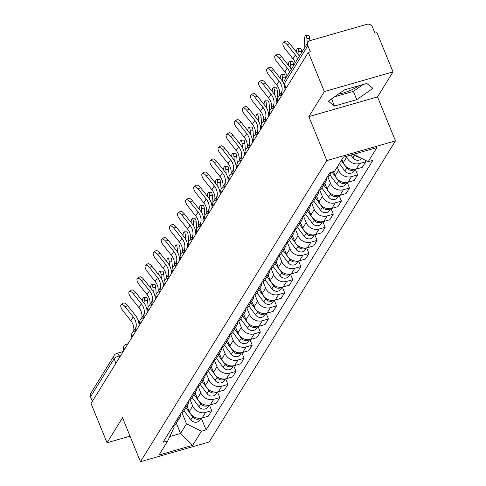 <?xml version="1.0" encoding="UTF-8"?>
<svg xmlns="http://www.w3.org/2000/svg" width="486" height="486" viewBox="0 0 486 486"><rect width="100%" height="100%" fill="white"/><g stroke="black" fill="none" stroke-linecap="round" stroke-linejoin="round"><path stroke-width="0.73" d="M358.978 85.688A17.308 4.86 -22.2 0 1 338.39 94.108M393.004 71.879L324.344 91.593L308.331 52.354L91.028 403.502L107.041 442.746L122.527 417.723L140.472 461.7L209.132 441.981L395.464 140.873L377.519 96.896L393.004 71.879L376.984 32.635L374.985 33.206L372.489 27.095A4.441 3.973 31.8 0 0 366.875 24.3L310.226 40.569A4.441 3.973 31.8 0 0 308.063 42.179A4.441 3.973 31.8 0 0 307.832 45.666L284.298 83.701A4.441 1.245 157.8 0 0 284.189 84.23L285.944 88.525M324.344 91.593L308.859 116.616L326.805 160.593L140.472 461.7M308.331 52.354L310.329 51.777L307.832 45.666M107.041 442.746L130.041 436.142M92.376 401.321L90.536 396.813A4.441 3.973 -148.2 0 1 90.767 393.326L114.301 355.29A4.441 3.973 31.8 0 0 114.076 358.777L90.536 396.813M186.964 405.907L189.261 411.533A10.206 9.143 31.8 0 0 202.17 417.96L208.275 416.204L211.702 410.664L205.596 412.414A10.206 9.143 -148.2 0 1 192.687 405.986L190.032 399.48M173.01 426.149A10.206 9.143 31.8 0 0 176.321 423.112L180.537 433.476L186.515 423.822L181.922 412.578M209.417 405.063L211.702 410.664M180.992 413.246A10.206 9.143 -148.2 0 1 179.747 417.571A10.206 9.143 -148.2 0 1 176.436 420.609M195.068 392.81L197.365 398.429A10.206 9.143 31.8 0 0 210.274 404.856L216.379 403.107L219.806 397.566L213.7 399.316A10.206 9.143 -148.2 0 1 200.791 392.888L198.136 386.382M181.114 413.051A10.206 9.143 31.8 0 0 184.425 410.014L187.857 404.474A10.206 9.143 -148.2 0 1 184.54 407.511M217.521 391.965L219.806 397.566M189.097 400.148A10.206 9.143 -148.2 0 1 187.857 404.474M203.178 379.712L205.469 385.331A10.206 9.143 31.8 0 0 218.378 391.759L224.483 390.009L227.916 384.462L221.81 386.218A10.206 9.143 -148.2 0 1 208.901 379.791L206.24 373.278M189.218 399.954A10.206 9.143 31.8 0 0 192.529 396.916L195.961 391.37A10.206 9.143 -148.2 0 1 192.65 394.413M225.632 378.867L227.916 384.462M197.207 387.05A10.206 9.143 -148.2 0 1 195.961 391.37M211.282 366.614L213.573 372.233A10.206 9.143 31.8 0 0 226.488 378.661L232.594 376.905L236.02 371.365L229.914 373.12A10.206 9.143 -148.2 0 1 217.005 366.693L214.35 360.181M197.322 386.856A10.206 9.143 31.8 0 0 200.639 383.812L204.065 378.272A10.206 9.143 -148.2 0 1 200.754 381.316M233.736 365.764L236.02 371.365M205.311 373.953A10.206 9.143 -148.2 0 1 204.065 378.272M219.386 353.516L221.683 359.136A10.206 9.143 31.8 0 0 234.592 365.563L240.698 363.807L244.124 358.267L238.019 360.023A10.206 9.143 -148.2 0 1 225.109 353.595L222.454 347.083M205.432 373.758A10.206 9.143 31.8 0 0 208.743 370.715L212.175 365.174A10.206 9.143 -148.2 0 1 208.859 368.212M241.84 352.666L244.124 358.267M213.415 360.855A10.206 9.143 -148.2 0 1 212.175 365.174M227.491 340.419L229.787 346.038A10.206 9.143 31.8 0 0 242.696 352.465L248.802 350.71L252.234 345.169L246.129 346.919A10.206 9.143 -148.2 0 1 233.219 340.498L230.558 333.985M213.536 360.661A10.206 9.143 31.8 0 0 216.847 357.617L220.28 352.077A10.206 9.143 -148.2 0 1 216.963 355.114M249.944 339.568L252.234 345.169M221.519 347.751A10.206 9.143 -148.2 0 1 220.28 352.077M235.601 327.315L237.891 332.94A10.206 9.143 31.8 0 0 250.8 339.362L256.906 337.612L260.338 332.072L254.233 333.821A10.206 9.143 -148.2 0 1 241.323 327.394L238.669 320.888M221.64 347.557A10.206 9.143 31.8 0 0 224.957 344.519L228.384 338.979A10.206 9.143 -148.2 0 1 225.073 342.016M258.054 326.471L260.338 332.072M229.629 334.654A10.206 9.143 -148.2 0 1 228.384 338.979M243.705 314.217L246.001 319.837A10.206 9.143 31.8 0 0 258.91 326.264L265.016 324.514L268.442 318.968L262.337 320.724A10.206 9.143 -148.2 0 1 249.427 314.296L246.773 307.79M229.75 334.459A10.206 9.143 31.8 0 0 233.061 331.422L236.488 325.875A10.206 9.143 -148.2 0 1 233.177 328.919M266.158 313.373L268.442 318.968M237.733 321.556A10.206 9.143 -148.2 0 1 236.488 325.875M251.809 301.12L254.105 306.739A10.206 9.143 31.8 0 0 267.014 313.166L273.12 311.411L276.552 305.87L270.447 307.626A10.206 9.143 -148.2 0 1 257.531 301.199L254.877 294.686M237.854 321.361A10.206 9.143 31.8 0 0 241.165 318.318L244.598 312.777A10.206 9.143 -148.2 0 1 241.281 315.821M274.262 300.269L276.552 305.87M245.837 308.458A10.206 9.143 -148.2 0 1 244.598 312.777M259.919 288.022L262.209 293.641A10.206 9.143 31.8 0 0 275.119 300.069L281.224 298.313L284.656 292.772L278.551 294.528A10.206 9.143 -148.2 0 1 265.642 288.101L262.981 281.588M245.959 308.264A10.206 9.143 31.8 0 0 249.269 305.22L252.702 299.68A10.206 9.143 -148.2 0 1 249.391 302.723M282.372 287.171L284.656 292.772M253.947 295.36A10.206 9.143 -148.2 0 1 252.702 299.68M268.023 274.924L270.319 280.544A10.206 9.143 31.8 0 0 283.229 286.971L289.334 285.215L292.76 279.675L286.655 281.43A10.206 9.143 -148.2 0 1 273.746 275.003L271.091 268.491M254.063 295.166A10.206 9.143 31.8 0 0 257.38 292.122L260.806 286.582A10.206 9.143 -148.2 0 1 257.495 289.62M290.476 274.074L292.76 279.675M262.051 282.257A10.206 9.143 -148.2 0 1 260.806 286.582M276.127 261.82L278.423 267.446A10.206 9.143 31.8 0 0 291.333 273.873L297.438 272.117L300.864 266.577L294.759 268.327A10.206 9.143 -148.2 0 1 281.85 261.899L279.195 255.393M262.173 282.062A10.206 9.143 31.8 0 0 265.484 279.025L268.916 273.484A10.206 9.143 -148.2 0 1 265.599 276.522M298.58 260.976L300.864 266.577M270.155 269.159A10.206 9.143 -148.2 0 1 268.916 273.484M284.237 248.723L286.527 254.342A10.206 9.143 31.8 0 0 299.437 260.769L305.542 259.02L308.975 253.479L302.869 255.229A10.206 9.143 -148.2 0 1 289.96 248.802L287.299 242.295M270.277 268.965A10.206 9.143 31.8 0 0 273.588 265.927L277.02 260.381A10.206 9.143 -148.2 0 1 273.709 263.424M306.69 247.878L308.975 253.479M278.259 256.061A10.206 9.143 -148.2 0 1 277.02 260.381M292.341 235.625L294.631 241.244A10.206 9.143 31.8 0 0 307.541 247.672L313.646 245.922L317.079 240.376L310.973 242.131A10.206 9.143 -148.2 0 1 298.064 235.704L295.409 229.192M278.381 255.867A10.206 9.143 31.8 0 0 281.698 252.829L285.124 247.283A10.206 9.143 -148.2 0 1 281.813 250.326M314.794 234.781L317.079 240.376M286.369 242.964A10.206 9.143 -148.2 0 1 285.124 247.283M300.445 222.527L302.742 228.147A10.206 9.143 31.8 0 0 315.651 234.574L321.756 232.818L325.183 227.278L319.077 229.034A10.206 9.143 -148.2 0 1 306.168 222.606L303.513 216.094M286.491 242.769A10.206 9.143 31.8 0 0 289.802 239.726L293.228 234.185A10.206 9.143 -148.2 0 1 289.917 237.229M322.898 221.677L325.183 227.278M294.473 229.866A10.206 9.143 -148.2 0 1 293.228 234.185M308.549 209.43L310.846 215.049A10.206 9.143 31.8 0 0 323.755 221.476L329.86 219.721L333.293 214.18L327.187 215.936A10.206 9.143 -148.2 0 1 314.272 209.509L311.617 202.996M294.595 229.671A10.206 9.143 31.8 0 0 297.906 226.628L301.338 221.087A10.206 9.143 -148.2 0 1 298.021 224.125M331.002 208.579L333.293 214.18M302.578 216.768A10.206 9.143 -148.2 0 1 301.338 221.087M316.659 196.326L318.95 201.951A10.206 9.143 31.8 0 0 331.859 208.379L337.964 206.623L341.397 201.083L335.291 202.832A10.206 9.143 -148.2 0 1 322.382 196.405L319.721 189.898M302.699 216.568A10.206 9.143 31.8 0 0 306.016 213.53L309.442 207.99A10.206 9.143 -148.2 0 1 306.131 211.027M339.113 195.481L341.397 201.083M310.688 203.664A10.206 9.143 -148.2 0 1 309.442 207.99M324.763 183.228L327.06 188.854A10.206 9.143 31.8 0 0 339.969 195.275L346.075 193.525L349.501 187.985L343.395 189.734A10.206 9.143 -148.2 0 1 330.486 183.307L327.831 176.801M310.809 203.47A10.206 9.143 31.8 0 0 314.12 200.432L317.546 194.892A10.206 9.143 -148.2 0 1 314.235 197.93M347.217 182.384L349.501 187.985M318.792 190.567A10.206 9.143 -148.2 0 1 317.546 194.892M333.493 171.655L335.164 175.75A10.206 9.143 31.8 0 0 348.073 182.177L354.179 180.428L357.605 174.881L351.5 176.637A10.206 9.143 -148.2 0 1 338.59 170.209L337.266 166.959M318.913 190.372A10.206 9.143 31.8 0 0 322.224 187.335L325.656 181.788A10.206 9.143 -148.2 0 1 322.34 184.832M355.321 169.286L357.605 174.881M326.896 177.469A10.206 9.143 -148.2 0 1 325.656 181.788M341.944 159.408L343.268 162.652A10.206 9.143 31.8 0 0 356.177 169.079L362.283 167.324L365.715 161.783L359.61 163.539A10.206 9.143 -148.2 0 1 346.7 157.112L346.39 156.352M327.017 177.275A10.206 9.143 31.8 0 0 330.328 174.231L331.586 172.202M365.035 160.125L365.715 161.783M173.49 425.882L174.103 427.382L167.761 440.881L159.031 454.993L192.656 445.334L180.537 433.476L169.79 436.562M186.515 423.822L201.386 431.228L206.094 429.873L372.883 160.344L368.181 161.692L376.911 147.586L343.28 157.245L334.55 171.351L329.848 172.7L163.053 442.236L167.761 440.881M201.386 431.228L192.656 445.334M395.464 140.873L326.805 160.593M377.519 96.896L308.859 116.616M344.483 89.849L328.311 101.155L334.453 106.057L356.754 99.648L372.926 88.343L366.784 83.446L344.483 89.849M201.313 418.16L206.094 429.873M368.181 161.692L353.407 154.335M334.599 96.763L353.377 91.368L363.255 84.461M353.377 91.368L356.754 99.648M331.531 98.907L334.453 106.057M125.285 306.903A5.103 2.108 -124.2 0 0 121.221 304.613A5.103 2.108 -124.2 0 0 122.891 310.767L130.856 320.76L133.243 316.896L125.285 306.903L127.46 305.427L135.418 315.426A16.646 14.908 -148.2 0 1 139.051 325.899M121.221 304.613L123.395 303.136A5.103 2.108 55.8 0 1 127.46 305.427M135.521 330.863L136.116 326.981A13.76 12.32 31.8 0 0 133.243 316.896M133.62 331.567L133.729 330.838A13.76 12.32 31.8 0 0 130.856 320.76M143.668 297.286L146.462 297.335A5.103 1.258 91 0 1 147.568 300.506L144.773 300.457A5.103 1.258 -89 0 0 143.668 297.286A5.103 1.258 -89 0 0 142.398 300.913M185.889 407.651L192.693 416.788A5.546 4.969 31.8 0 0 200.554 418.276M183.994 410.64L190.822 419.813A5.546 4.969 31.8 0 0 199.837 420.05L200.967 418.221M186.77 406.223L187.481 407.171M148.133 307.207L147.568 300.506M144.773 300.457L145.132 304.722M133.389 293.805A5.103 2.108 -124.2 0 0 129.325 291.515A5.103 2.108 -124.2 0 0 131.001 297.669L138.96 307.662L141.347 303.799L133.389 293.805L135.564 292.329L143.522 302.322A16.646 14.908 -148.2 0 1 147.155 312.796M129.325 291.515L131.499 290.039A5.103 2.108 55.8 0 1 135.564 292.329M143.625 317.765L144.227 313.883A13.76 12.32 31.8 0 0 141.347 303.799M141.724 318.47L141.833 317.741A13.76 12.32 31.8 0 0 138.96 307.662M141.493 280.708A5.103 2.108 -124.2 0 0 137.435 278.417A5.103 2.108 -124.2 0 0 139.105 284.571L147.064 294.565L149.457 290.701L141.493 280.708L143.668 279.231L151.626 289.225A16.646 14.908 -148.2 0 1 155.265 299.698M137.435 278.417L139.604 276.941A5.103 2.108 55.8 0 1 143.668 279.231M151.735 304.667L152.331 300.779A13.76 12.32 31.8 0 0 149.457 290.701M149.828 305.366L149.937 304.643A13.76 12.32 31.8 0 0 147.064 294.565M151.772 284.182L154.566 284.231A5.103 1.258 91 0 1 155.672 287.408L152.877 287.36A5.103 1.258 -89 0 0 151.772 284.182A5.103 1.258 -89 0 0 150.502 287.809M193.993 394.547L200.797 403.69A5.546 4.969 31.8 0 0 208.658 405.178M192.104 397.542L198.926 406.715A5.546 4.969 31.8 0 0 207.941 406.952L209.071 405.124M194.88 393.119L195.585 394.073M156.237 294.109L155.672 287.408M152.877 287.36L153.236 291.624M159.876 271.085L162.67 271.133A5.103 1.258 91 0 1 163.776 274.304L160.981 274.256A5.103 1.258 -89 0 0 159.876 271.085A5.103 1.258 -89 0 0 158.606 274.712M202.097 381.449L208.901 390.592A5.546 4.969 31.8 0 0 216.768 392.074M200.208 384.444L207.03 393.617A5.546 4.969 31.8 0 0 216.045 393.848L217.181 392.02M202.984 380.022L203.689 380.975M164.347 281.011L163.776 274.304M160.981 274.256L161.346 278.527M149.603 267.61A5.103 2.108 -124.2 0 0 145.539 265.313A5.103 2.108 -124.2 0 0 147.209 271.467L155.174 281.467L157.561 277.603L149.603 267.61L151.772 266.134L159.736 276.127A16.646 14.908 -148.2 0 1 163.369 286.6M145.539 265.313L147.714 263.843A5.103 2.108 55.8 0 1 151.772 266.134M159.839 291.57L160.435 287.682A13.76 12.32 31.8 0 0 157.561 277.603M157.932 292.268L158.047 291.545A13.76 12.32 31.8 0 0 155.174 281.467M157.707 254.506A5.103 2.108 -124.2 0 0 153.643 252.216A5.103 2.108 -124.2 0 0 155.313 258.37L163.278 268.363L165.665 264.505L157.707 254.506L159.882 253.036L167.84 263.029A16.646 14.908 -148.2 0 1 171.473 273.503M153.643 252.216L155.818 250.74A5.103 2.108 55.8 0 1 159.882 253.036M167.943 278.466L168.539 274.584A13.76 12.32 31.8 0 0 165.665 264.505M166.042 279.171L166.151 278.448A13.76 12.32 31.8 0 0 163.278 268.363M165.811 241.408A5.103 2.108 -124.2 0 0 161.753 239.118A5.103 2.108 -124.2 0 0 163.424 245.272L171.382 255.265L173.775 251.402L165.811 241.408L167.986 239.932L175.944 249.932A16.646 14.908 -148.2 0 1 179.583 260.405M161.753 239.118L163.922 237.642A5.103 2.108 55.8 0 1 167.986 239.932M176.054 265.368L176.649 261.486A13.76 12.32 31.8 0 0 173.775 251.402M174.146 266.073L174.255 265.35A13.76 12.32 31.8 0 0 171.382 255.265M167.98 257.987L170.78 258.036A5.103 1.258 91 0 1 171.886 261.207L169.092 261.158A5.103 1.258 -89 0 0 167.98 257.987A5.103 1.258 -89 0 0 166.716 261.614M210.207 368.352L217.011 377.494A5.546 4.969 31.8 0 0 224.872 378.977M208.312 371.347L215.14 380.514A5.546 4.969 31.8 0 0 224.155 380.751L225.285 378.922M211.088 366.924L211.799 367.878M172.451 267.908L171.886 261.207M169.092 261.158L169.45 265.429M176.09 244.889L178.884 244.938A5.103 1.258 91 0 1 179.99 248.109L177.196 248.06A5.103 1.258 -89 0 0 176.09 244.889A5.103 1.258 -89 0 0 174.82 248.516M218.311 355.254L225.115 364.397A5.546 4.969 31.8 0 0 232.976 365.879M216.416 358.243L223.244 367.416A5.546 4.969 31.8 0 0 232.259 367.653L233.389 365.824M219.192 353.826L219.903 354.774M180.555 254.81L179.99 248.109M177.196 248.06L177.554 252.331M184.194 231.792L186.989 231.84A5.103 1.258 91 0 1 188.094 235.011L185.3 234.963A5.103 1.258 -89 0 0 184.194 231.792A5.103 1.258 -89 0 0 182.924 235.418M226.415 342.156L233.219 351.293A5.546 4.969 31.8 0 0 241.086 352.781M224.526 345.145L231.348 354.318A5.546 4.969 31.8 0 0 240.363 354.555L241.493 352.727M227.302 340.729L228.007 341.676M188.659 241.712L188.094 235.011M185.3 234.963L185.658 239.234M173.921 228.311A5.103 2.108 -124.2 0 0 169.857 226.02A5.103 2.108 -124.2 0 0 171.528 232.174L179.486 242.168L181.879 238.304L173.921 228.311L176.09 226.834L184.054 236.828A16.646 14.908 -148.2 0 1 187.687 247.301M169.857 226.02L172.032 224.544A5.103 2.108 55.8 0 1 176.09 226.834M184.158 252.27L184.753 248.389A13.76 12.32 31.8 0 0 181.879 238.304M182.25 252.975L182.365 252.246A13.76 12.32 31.8 0 0 179.486 242.168M192.298 218.688L195.099 218.736A5.103 1.258 91 0 1 196.204 221.914L193.404 221.865A5.103 1.258 -89 0 0 192.298 218.688A5.103 1.258 -89 0 0 191.034 222.321M234.525 329.058L241.323 338.195A5.546 4.969 31.8 0 0 249.19 339.684M232.63 332.047L239.452 341.221A5.546 4.969 31.8 0 0 248.474 341.458L249.604 339.629M235.406 327.631L236.117 328.579M196.769 228.614L196.204 221.914M193.404 221.865L193.768 226.13M182.025 215.213A5.103 2.108 -124.2 0 0 177.961 212.923A5.103 2.108 -124.2 0 0 179.632 219.077L187.596 229.07L189.983 225.206L182.025 215.213L184.2 213.737L192.158 223.73A16.646 14.908 -148.2 0 1 195.791 234.203M177.961 212.923L180.136 211.446A5.103 2.108 55.8 0 1 184.2 213.737M192.262 239.173L192.857 235.285A13.76 12.32 31.8 0 0 189.983 225.206M190.36 239.871L190.469 239.148A13.76 12.32 31.8 0 0 187.596 229.07M200.408 205.59L203.203 205.639A5.103 1.258 91 0 1 204.308 208.81L201.514 208.761A5.103 1.258 -89 0 0 200.408 205.59A5.103 1.258 -89 0 0 199.139 209.217M242.629 315.955L249.433 325.098A5.546 4.969 31.8 0 0 257.294 326.58M240.734 318.95L247.562 328.123A5.546 4.969 31.8 0 0 256.578 328.354L257.708 326.531M243.51 314.527L244.221 315.481M204.873 215.517L204.308 208.81M201.514 208.761L201.872 213.032M190.129 202.115A5.103 2.108 -124.2 0 0 186.065 199.825A5.103 2.108 -124.2 0 0 187.742 205.979L195.7 215.972L198.088 212.109L190.129 202.115L192.304 200.639L200.262 210.632A16.646 14.908 -148.2 0 1 203.901 221.106M186.065 199.825L188.24 198.349A5.103 2.108 55.8 0 1 192.304 200.639M200.366 226.075L200.967 222.187A13.76 12.32 31.8 0 0 198.088 212.109M198.464 226.774L198.574 226.051A13.76 12.32 31.8 0 0 195.7 215.972M208.512 192.492L211.307 192.541A5.103 1.258 91 0 1 212.412 195.712L209.618 195.664A5.103 1.258 -89 0 0 208.512 192.492A5.103 1.258 -89 0 0 207.243 196.119M250.733 302.857L257.537 312A5.546 4.969 31.8 0 0 265.399 313.482M248.844 305.852L255.666 315.019A5.546 4.969 31.8 0 0 264.682 315.256L265.812 313.427M251.62 301.429L252.325 302.383M212.977 202.413L212.412 195.712M209.618 195.664L209.976 199.934M198.233 189.018A5.103 2.108 -124.2 0 0 194.175 186.721A5.103 2.108 -124.2 0 0 195.846 192.875L203.804 202.875L206.198 199.011L198.233 189.018L200.408 187.541L208.373 197.535A16.646 14.908 -148.2 0 1 212.005 208.008M194.175 186.721L196.35 185.245A5.103 2.108 55.8 0 1 200.408 187.541M208.476 212.971L209.071 209.089A13.76 12.32 31.8 0 0 206.198 199.011M206.568 213.676L206.684 212.953A13.76 12.32 31.8 0 0 203.804 202.875M216.616 179.395L219.411 179.443A5.103 1.258 91 0 1 220.523 182.615L217.722 182.566A5.103 1.258 -89 0 0 216.616 179.395A5.103 1.258 -89 0 0 215.353 183.022M258.844 289.759L265.642 298.902A5.546 4.969 31.8 0 0 273.509 300.384M256.948 292.754L263.77 301.921A5.546 4.969 31.8 0 0 272.786 302.158L273.922 300.33M259.724 288.332L260.429 289.279M221.087 189.315L220.523 182.615M217.722 182.566L218.086 186.837M206.343 175.914A5.103 2.108 -124.2 0 0 202.279 173.624A5.103 2.108 -124.2 0 0 203.95 179.777L211.914 189.771L214.302 185.913L206.343 175.914L208.512 174.438L216.477 184.437A16.646 14.908 -148.2 0 1 220.109 194.91M202.279 173.624L204.454 172.147A5.103 2.108 55.8 0 1 208.512 174.438M216.58 199.874L217.175 195.992A13.76 12.32 31.8 0 0 214.302 185.913M214.672 200.578L214.788 199.855A13.76 12.32 31.8 0 0 211.914 189.771M224.726 166.297L227.521 166.346A5.103 1.258 91 0 1 228.627 169.517L225.832 169.468A5.103 1.258 -89 0 0 224.726 166.297A5.103 1.258 -89 0 0 223.457 169.924M266.948 276.662L273.752 285.798A5.546 4.969 31.8 0 0 281.613 287.287M265.052 279.65L271.881 288.824A5.546 4.969 31.8 0 0 280.896 289.061L282.026 287.232M267.829 275.234L268.539 276.182M229.192 176.218L228.627 169.517M225.832 169.468L226.19 173.739M214.448 162.816A5.103 2.108 -124.2 0 0 210.383 160.526A5.103 2.108 -124.2 0 0 212.06 166.68L220.018 176.673L222.406 172.809L214.448 162.816L216.622 161.34L224.581 171.333A16.646 14.908 -148.2 0 1 228.213 181.813M210.383 160.526L212.558 159.05A5.103 2.108 55.8 0 1 216.622 161.34M224.684 186.776L225.285 182.894A13.76 12.32 31.8 0 0 222.406 172.809M222.782 187.481L222.892 186.752A13.76 12.32 31.8 0 0 220.018 176.673M232.83 153.199L235.625 153.248A5.103 1.258 91 0 1 236.731 156.419L233.936 156.37A5.103 1.258 -89 0 0 232.83 153.199A5.103 1.258 -89 0 0 231.561 156.826M275.052 263.564L281.856 272.701A5.546 4.969 31.8 0 0 289.717 274.189M273.156 266.553L279.985 275.726A5.546 4.969 31.8 0 0 289 275.963L290.13 274.134M275.939 262.136L276.643 263.084M237.296 163.12L236.731 156.419M233.936 156.37L234.295 160.635M222.552 149.718A5.103 2.108 -124.2 0 0 218.493 147.428A5.103 2.108 -124.2 0 0 220.164 153.582L228.122 163.575L230.516 159.712L222.552 149.718L224.726 148.242L232.685 158.236A16.646 14.908 -148.2 0 1 236.324 168.709M218.493 147.428L220.662 145.952A5.103 2.108 55.8 0 1 224.726 148.242M232.794 173.678L233.389 169.79A13.76 12.32 31.8 0 0 230.516 159.712M230.886 174.377L230.996 173.654A13.76 12.32 31.8 0 0 228.122 163.575M240.935 140.096L243.729 140.144A5.103 1.258 91 0 1 244.835 143.321L242.04 143.267A5.103 1.258 -89 0 0 240.935 140.096A5.103 1.258 -89 0 0 239.665 143.722M283.156 250.46L289.96 259.603A5.546 4.969 31.8 0 0 297.827 261.091M281.266 253.455L288.089 262.628A5.546 4.969 31.8 0 0 297.104 262.859L298.24 261.037M284.043 249.032L284.747 249.986M245.4 150.022L244.835 143.321M242.04 143.267L242.405 147.537M230.662 136.621A5.103 2.108 -124.2 0 0 226.598 134.33A5.103 2.108 -124.2 0 0 228.268 140.484L236.232 150.478L238.62 146.614L230.662 136.621L232.83 135.144L240.795 145.138A16.646 14.908 -148.2 0 1 244.428 155.611M226.598 134.33L228.772 132.854A5.103 2.108 55.8 0 1 232.83 135.144M240.898 160.58L241.493 156.692A13.76 12.32 31.8 0 0 238.62 146.614M238.99 161.279L239.106 160.556A13.76 12.32 31.8 0 0 236.232 150.478M249.039 126.998L251.839 127.046A5.103 1.258 91 0 1 252.945 130.218L250.15 130.169A5.103 1.258 -89 0 0 249.039 126.998A5.103 1.258 -89 0 0 247.775 130.625M291.266 237.362L298.064 246.505A5.546 4.969 31.8 0 0 305.931 247.988M289.37 240.357L296.199 249.531A5.546 4.969 31.8 0 0 305.214 249.761L306.344 247.933M292.147 235.935L292.858 236.889M253.51 136.924L252.945 130.218M250.15 130.169L250.509 134.44M238.766 123.523A5.103 2.108 -124.2 0 0 234.702 121.227A5.103 2.108 -124.2 0 0 236.372 127.381L244.337 137.38L246.724 133.516L238.766 123.523L240.941 122.047L248.899 132.04A16.646 14.908 -148.2 0 1 252.532 142.513M234.702 121.227L236.876 119.756A5.103 2.108 55.8 0 1 240.941 122.047M249.002 147.477L249.597 143.595A13.76 12.32 31.8 0 0 246.724 133.516M247.101 148.181L247.21 147.458A13.76 12.32 31.8 0 0 244.337 137.38M257.149 113.9L259.943 113.949A5.103 1.258 91 0 1 261.049 117.12L258.254 117.071A5.103 1.258 -89 0 0 257.149 113.9A5.103 1.258 -89 0 0 255.879 117.527M299.37 224.265L306.174 233.408A5.546 4.969 31.8 0 0 314.035 234.89M297.475 227.26L304.303 236.427A5.546 4.969 31.8 0 0 313.318 236.664L314.448 234.835M300.251 222.837L300.962 223.791M261.614 123.821L261.049 117.12M258.254 117.071L258.613 121.342M246.87 110.419A5.103 2.108 -124.2 0 0 242.806 108.129A5.103 2.108 -124.2 0 0 244.482 114.283L252.441 124.276L254.834 120.419L246.87 110.419L249.045 108.943L257.003 118.942A16.646 14.908 -148.2 0 1 260.642 129.416M242.806 108.129L244.98 106.653A5.103 2.108 55.8 0 1 249.045 108.943M257.106 134.379L257.708 130.497A13.76 12.32 31.8 0 0 254.834 120.419M255.205 135.084L255.314 134.361A13.76 12.32 31.8 0 0 252.441 124.276M265.253 100.802L268.047 100.851A5.103 1.258 91 0 1 269.153 104.022L266.358 103.974A5.103 1.258 -89 0 0 265.253 100.802A5.103 1.258 -89 0 0 263.983 104.429M307.474 211.167L314.278 220.31A5.546 4.969 31.8 0 0 322.145 221.792M305.585 214.156L312.407 223.329A5.546 4.969 31.8 0 0 321.422 223.566L322.552 221.738M308.361 209.739L309.066 210.687M269.718 110.723L269.153 104.022M266.358 103.974L266.717 108.244M254.974 97.322A5.103 2.108 -124.2 0 0 250.916 95.031A5.103 2.108 -124.2 0 0 252.586 101.185L260.545 111.179L262.938 107.315L254.974 97.322L257.149 95.845L265.113 105.845A16.646 14.908 -148.2 0 1 268.746 116.318M250.916 95.031L253.091 93.555A5.103 2.108 55.8 0 1 257.149 95.845M265.216 121.281L265.812 117.399A13.76 12.32 31.8 0 0 262.938 107.315M263.309 121.986L263.424 121.257A13.76 12.32 31.8 0 0 260.545 111.179M273.357 87.705L276.151 87.753A5.103 1.258 91 0 1 277.263 90.925L274.462 90.876A5.103 1.258 -89 0 0 273.357 87.705A5.103 1.258 -89 0 0 272.093 91.332M315.584 198.069L322.382 207.206A5.546 4.969 31.8 0 0 330.249 208.694M313.689 201.058L320.511 210.231A5.546 4.969 31.8 0 0 329.532 210.468L330.662 208.64M316.465 196.642L317.17 197.589M277.828 97.625L277.263 90.925M274.462 90.876L274.827 95.141M263.084 84.224A5.103 2.108 -124.2 0 0 259.02 81.934A5.103 2.108 -124.2 0 0 260.69 88.088L268.655 98.081L271.042 94.217L263.084 84.224L265.259 82.748L273.217 92.741A16.646 14.908 -148.2 0 1 276.85 103.214M259.02 81.934L261.195 80.457A5.103 2.108 55.8 0 1 265.259 82.748M273.32 108.184L273.916 104.302A13.76 12.32 31.8 0 0 271.042 94.217M271.419 108.888L271.528 108.159A13.76 12.32 31.8 0 0 268.655 98.081M281.467 74.601L284.261 74.65A5.103 1.258 91 0 1 285.367 77.827L282.573 77.778A5.103 1.258 -89 0 0 281.467 74.601A5.103 1.258 -89 0 0 280.197 78.228M323.688 184.966L330.492 194.108A5.546 4.969 31.8 0 0 338.353 195.597M321.793 187.96L328.621 197.134A5.546 4.969 31.8 0 0 337.636 197.371L338.766 195.542M324.569 183.538L325.28 184.492M285.446 78.732L285.367 77.827M282.573 77.778L282.931 82.043M271.188 71.126A5.103 2.108 -124.2 0 0 267.124 68.836A5.103 2.108 -124.2 0 0 268.801 74.99L276.759 84.983L279.146 81.119L271.188 71.126L273.363 69.65L281.321 79.643A16.646 14.908 -148.2 0 1 284.96 90.117M267.124 68.836L269.299 67.36A5.103 2.108 55.8 0 1 273.363 69.65M281.424 95.086L282.026 91.198A13.76 12.32 31.8 0 0 279.146 81.119M279.523 95.785L279.632 95.062A13.76 12.32 31.8 0 0 276.759 84.983M289.571 61.503L292.365 61.552A5.103 1.258 91 0 1 293.471 64.723L290.677 64.674A5.103 1.258 -89 0 0 289.571 61.503A5.103 1.258 -89 0 0 288.301 65.13M331.962 172.093L338.596 181.011A5.546 4.969 31.8 0 0 346.457 182.493M329.903 174.863L336.725 184.036A5.546 4.969 31.8 0 0 345.74 184.267L346.87 182.438M293.55 65.634L293.471 64.723M290.677 64.674L291.035 68.945M279.292 58.028A5.103 2.108 -124.2 0 0 275.234 55.732A5.103 2.108 -124.2 0 0 276.905 61.886L284.863 71.885L287.256 68.022L279.292 58.028L281.467 56.552L289.431 66.546A16.646 14.908 -148.2 0 1 291.254 69.346M275.234 55.732L277.403 54.262A5.103 2.108 55.8 0 1 281.467 56.552M287.147 75.98A13.76 12.32 31.8 0 0 284.863 71.885M289.535 72.116A13.76 12.32 31.8 0 0 287.256 68.022M297.675 48.406L300.47 48.454A5.103 1.258 91 0 1 301.575 51.625L298.781 51.577A5.103 1.258 -89 0 0 297.675 48.406A5.103 1.258 -89 0 0 296.405 52.032M341.233 160.556L346.7 167.913A5.546 4.969 31.8 0 0 354.567 169.395M339.362 163.582L344.829 170.932A5.546 4.969 31.8 0 0 353.844 171.169L354.98 169.341M301.654 52.537L301.575 51.625M298.781 51.577L299.145 55.847M287.402 44.925A5.103 2.108 -124.2 0 0 283.338 42.634A5.103 2.108 -124.2 0 0 285.009 48.788L292.973 58.782L295.36 54.924L287.402 44.925L289.571 43.454L297.535 53.448A16.646 14.908 -148.2 0 1 299.358 56.248M283.338 42.634L285.513 41.158A5.103 2.108 55.8 0 1 289.571 43.454M295.251 62.882A13.76 12.32 31.8 0 0 292.973 58.782M297.645 59.019A13.76 12.32 31.8 0 0 295.36 54.924M305.779 35.308L308.58 35.357A5.103 1.258 91 0 1 309.685 38.528L306.891 38.479A5.103 1.258 -89 0 0 305.779 35.308A5.103 1.258 -89 0 0 304.497 42.343L304.916 47.27M350.874 155.064L352.939 157.835A5.546 4.969 31.8 0 0 361.687 158.46M355.108 155.186A5.546 4.969 31.8 0 0 359.263 157.251M309.868 40.69L309.685 38.528M306.891 38.479L307.304 43.406M279.098 99.587A4.441 1.245 157.8 0 0 277.798 100.742A4.441 1.245 157.8 0 0 277.694 101.27L277.84 101.623M270.994 112.685A4.441 1.245 157.8 0 0 269.694 113.839A4.441 1.245 157.8 0 0 269.59 114.368L269.73 114.72M262.883 125.783A4.441 1.245 157.8 0 0 261.59 126.943A4.441 1.245 157.8 0 0 261.48 127.466L261.626 127.818M254.779 138.881A4.441 1.245 157.8 0 0 253.485 140.041A4.441 1.245 157.8 0 0 253.376 140.569L253.522 140.922M246.675 151.984A4.441 1.245 157.8 0 0 245.375 153.139A4.441 1.245 157.8 0 0 245.272 153.667L245.412 154.019M238.565 165.082A4.441 1.245 157.8 0 0 237.271 166.236A4.441 1.245 157.8 0 0 237.168 166.765L237.308 167.117M230.461 178.18A4.441 1.245 157.8 0 0 229.167 179.334A4.441 1.245 157.8 0 0 229.058 179.863L229.204 180.215M222.357 191.277A4.441 1.245 157.8 0 0 221.057 192.438A4.441 1.245 157.8 0 0 220.954 192.96L221.1 193.313M214.253 204.375A4.441 1.245 157.8 0 0 212.953 205.535A4.441 1.245 157.8 0 0 212.85 206.064L212.99 206.41M206.143 217.479A4.441 1.245 157.8 0 0 204.849 218.633A4.441 1.245 157.8 0 0 204.74 219.162L204.885 219.514M198.039 230.577A4.441 1.245 157.8 0 0 196.739 231.731A4.441 1.245 157.8 0 0 196.636 232.259L196.781 232.612M189.935 243.674A4.441 1.245 157.8 0 0 188.635 244.829A4.441 1.245 157.8 0 0 188.532 245.357L188.671 245.709M181.825 256.772A4.441 1.245 157.8 0 0 180.531 257.932A4.441 1.245 157.8 0 0 180.421 258.455L180.567 258.807M173.721 269.87A4.441 1.245 157.8 0 0 172.427 271.03A4.441 1.245 157.8 0 0 172.317 271.553L172.463 271.905M165.617 282.974A4.441 1.245 157.8 0 0 164.317 284.128A4.441 1.245 157.8 0 0 164.213 284.656L164.359 285.009M157.513 296.071A4.441 1.245 157.8 0 0 156.213 297.225A4.441 1.245 157.8 0 0 156.109 297.754L156.249 298.106M149.402 309.169A4.441 1.245 157.8 0 0 148.109 310.323A4.441 1.245 157.8 0 0 147.999 310.852L148.145 311.204M141.298 322.267A4.441 1.245 157.8 0 0 139.998 323.421A4.441 1.245 157.8 0 0 139.895 323.949L140.041 324.302M133.194 335.364A4.441 1.245 157.8 0 0 131.894 336.525A4.441 1.245 157.8 0 0 131.791 337.047L131.931 337.399M125.084 348.462A4.441 1.245 157.8 0 0 123.79 349.622A4.441 1.245 157.8 0 0 123.681 350.151L123.827 350.503M120.747 355.479L119.119 355.946A4.441 1.245 157.8 0 0 114.076 358.777L115.917 363.285M119.647 357.253L119.119 355.946A4.441 1.531 74 0 0 116.853 353.358A4.441 4.441 0 0 0 114.301 355.29M346.7 157.112L343.268 162.652M338.59 170.209L335.164 175.75M330.486 183.307L327.06 188.854M322.382 196.405L318.95 201.951M314.272 209.509L310.846 215.049M306.168 222.606L302.742 228.147M298.064 235.704L294.631 241.244M289.96 248.802L286.527 254.342M281.85 261.899L278.423 267.446M273.746 275.003L270.319 280.544M265.642 288.101L262.209 293.641M257.531 301.199L254.105 306.739M249.427 314.296L246.001 319.837M241.323 327.394L237.891 332.94M233.219 340.498L229.787 346.038M225.109 353.595L221.683 359.136M217.005 366.693L213.573 372.233M208.901 379.791L205.469 385.331M200.791 392.888L197.365 398.429M192.687 405.986L189.261 411.533M351.5 176.637L348.073 182.177M343.395 189.734L339.969 195.275M335.291 202.832L331.859 208.379M327.187 215.936L323.755 221.476M319.077 229.034L315.651 234.574M310.973 242.131L307.541 247.672M302.869 255.229L299.437 260.769M294.759 268.327L291.333 273.873M286.655 281.43L283.229 286.971M278.551 294.528L275.119 300.069M270.447 307.626L267.014 313.166M262.337 320.724L258.91 326.264M254.233 333.821L250.8 339.362M246.129 346.919L242.696 352.465M238.019 360.023L234.592 365.563M229.914 373.12L226.488 378.661M221.81 386.218L218.378 391.759M213.7 399.316L210.274 404.856M205.596 412.414L202.17 417.96M359.61 163.539L356.177 169.079M127.49 344.586A4.441 1.531 -106 0 0 126.567 344.203A4.441 4.441 0 0 0 123.681 350.151M135.594 331.488A4.441 1.531 -106 0 0 134.671 331.106A4.441 4.441 0 0 0 131.791 337.047M143.698 318.385A4.441 1.531 -106 0 0 142.781 318.008A4.441 4.441 0 0 0 139.895 323.949M151.808 305.287A4.441 1.531 -106 0 0 150.885 304.91A4.441 4.441 0 0 0 147.999 310.852M159.912 292.189A4.441 1.531 -106 0 0 158.989 291.813A4.441 4.441 0 0 0 156.109 297.754M168.016 279.092A4.441 1.531 -106 0 0 167.099 278.709A4.441 4.441 0 0 0 164.213 284.656M176.12 265.994A4.441 1.531 -106 0 0 175.203 265.611A4.441 4.441 0 0 0 172.317 271.553M184.23 252.89A4.441 1.531 -106 0 0 183.307 252.513A4.441 4.441 0 0 0 180.421 258.455M192.335 239.792A4.441 1.531 -106 0 0 191.417 239.416A4.441 4.441 0 0 0 188.532 245.357M200.439 226.695A4.441 1.531 -106 0 0 199.521 226.318A4.441 4.441 0 0 0 196.636 232.259M208.549 213.597A4.441 1.531 -106 0 0 207.625 213.214A4.441 4.441 0 0 0 204.74 219.162M216.653 200.499A4.441 1.531 -106 0 0 215.729 200.117A4.441 4.441 0 0 0 212.85 206.064M224.757 187.396A4.441 1.531 -106 0 0 223.839 187.019A4.441 4.441 0 0 0 220.954 192.96M232.861 174.298A4.441 1.531 -106 0 0 231.944 173.921A4.441 4.441 0 0 0 229.058 179.863M240.971 161.2A4.441 1.531 -106 0 0 240.048 160.823A4.441 4.441 0 0 0 237.168 166.765M249.075 148.102A4.441 1.531 -106 0 0 248.158 147.726A4.441 4.441 0 0 0 245.272 153.667M257.179 135.005A4.441 1.531 -106 0 0 256.262 134.622A4.441 4.441 0 0 0 253.376 140.569M265.289 121.907A4.441 1.531 -106 0 0 264.366 121.524A4.441 4.441 0 0 0 261.48 127.466M273.393 108.803A4.441 1.531 -106 0 0 272.47 108.427A4.441 4.441 0 0 0 269.59 114.368M281.497 95.706A4.441 1.531 -106 0 0 280.58 95.329A4.441 4.441 0 0 0 277.694 101.27M286.139 88.209L284.298 83.701A4.441 3.973 31.8 0 1 284.529 80.214A4.441 4.441 0 0 0 284.189 84.23M133.729 330.838L136.116 326.981M192.693 416.788L190.822 419.813M141.833 317.741L144.227 313.883M149.937 304.643L152.331 300.779M200.797 403.69L198.926 406.715M208.901 390.592L207.03 393.617M158.047 291.545L160.435 287.682M166.151 278.448L168.539 274.584M174.255 265.35L176.649 261.486M217.011 377.494L215.14 380.514M225.115 364.397L223.244 367.416M233.219 351.293L231.348 354.318M182.365 252.246L184.753 248.389M241.323 338.195L239.452 341.221M190.469 239.148L192.857 235.285M249.433 325.098L247.562 328.123M198.574 226.051L200.967 222.187M257.537 312L255.666 315.019M206.684 212.953L209.071 209.089M265.642 298.902L263.77 301.921M214.788 199.855L217.175 195.992M273.752 285.798L271.881 288.824M222.892 186.752L225.285 182.894M281.856 272.701L279.985 275.726M230.996 173.654L233.389 169.79M289.96 259.603L288.089 262.628M239.106 160.556L241.493 156.692M298.064 246.505L296.199 249.531M247.21 147.458L249.597 143.595M306.174 233.408L304.303 236.427M255.314 134.361L257.708 130.497M314.278 220.31L312.407 223.329M263.424 121.257L265.812 117.399M322.382 207.206L320.511 210.231M271.528 108.159L273.916 104.302M330.492 194.108L328.621 197.134M279.632 95.062L282.026 91.198M338.596 181.011L336.725 184.036M346.7 167.913L344.829 170.932M354.701 154.979L352.939 157.835M127.97 343.802L126.567 344.203M136.08 330.705L134.671 331.106M144.184 317.607L142.781 318.008M152.288 304.503L150.885 304.91M160.392 291.406L158.989 291.813M168.502 278.308L167.099 278.709M176.606 265.21L175.203 265.611M184.71 252.113L183.307 252.513M192.821 239.009L191.417 239.416M200.925 225.911L199.521 226.318M209.029 212.813L207.625 213.214M217.139 199.716L215.729 200.117M225.243 186.618L223.839 187.019M233.347 173.52L231.944 173.921M241.451 160.416L240.048 160.823M249.561 147.319L248.158 147.726M257.665 134.221L256.262 134.622M265.769 121.123L264.366 121.524M273.879 108.026L272.47 108.427M281.983 94.922L280.58 95.329M179.747 417.571L176.321 423.112M284.529 80.214L308.063 42.179M116.853 353.358L123.183 351.542"/></g></svg>
